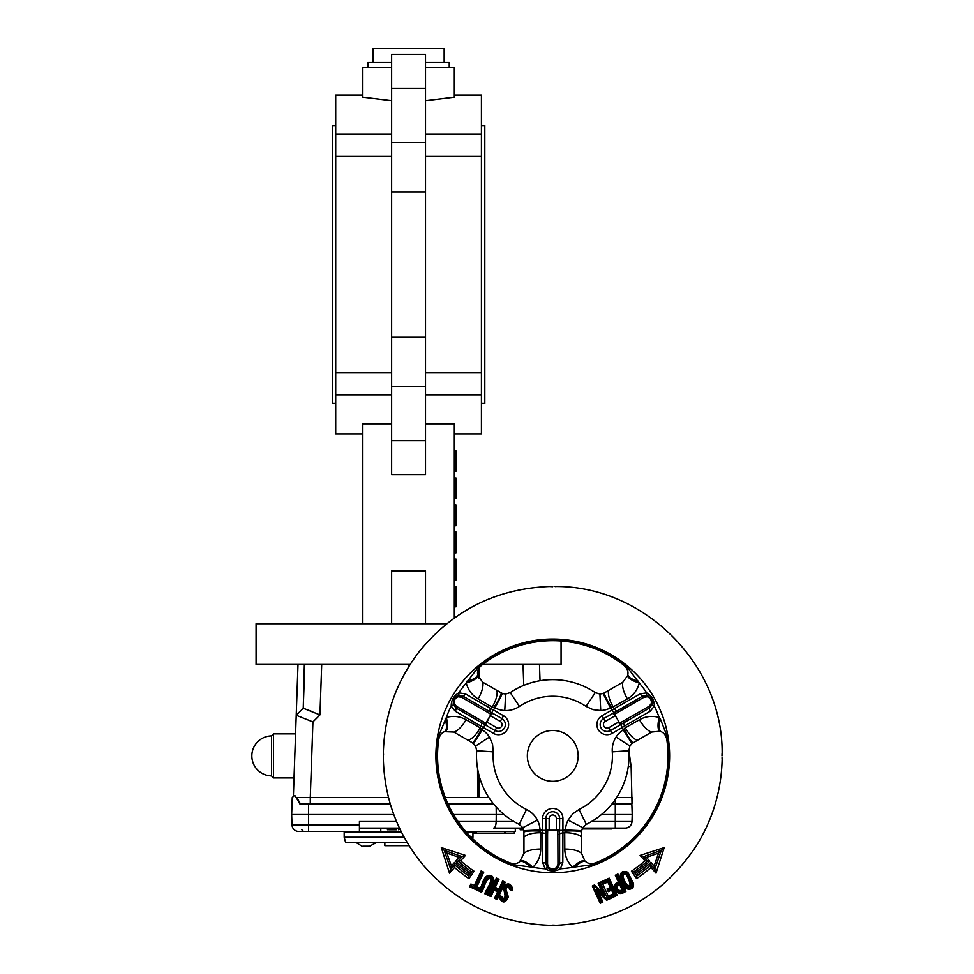 <?xml version="1.0" encoding="UTF-8"?>
<svg xmlns="http://www.w3.org/2000/svg" width="974" height="974" viewBox="0 0 974 974"><rect width="100%" height="100%" fill="white"/><g stroke="black" fill="none" stroke-linecap="round" stroke-linejoin="round"><path stroke-width="1.46" d="M622.97 876.551L623.323 877.294C624.541 882.359 626.793 885.281 630.093 886.06C630.008 882.456 628.729 878.755 626.27 874.932C624.212 873.727 623.104 874.262 622.97 876.551M626.416 885.938L622.216 876.917C622.508 873.471 624.127 872.716 627.073 874.64L631.286 883.686C631.554 886.084 630.409 887.241 627.84 887.131L626.574 886.218M633.356 883.26C635.365 891.807 622.496 890.686 622.63 882.663L620.255 877.574C619.975 872.132 622.496 870.354 627.78 872.229L633.356 883.26L632.443 883.394L628.047 873.958C623.871 871.158 621.534 872.241 621.022 877.209L625.43 886.669C629.594 889.457 631.931 888.361 632.443 883.394M626.818 886.547L627.621 887.058M627.804 887.119L630.495 886.462L631.493 884.368L627.073 874.628L626.27 874.932M623.628 873.739L622.276 874.956M622.106 875.322L622.057 876.503M578.166 755.909A25.409 25.409 0 0 0 540.046 733.897A25.409 25.409 0 0 0 540.046 777.909A25.409 25.409 0 0 0 578.166 755.909M506.139 886.584L505.238 887.752L507.308 898.308L505.275 900.621L502.28 900.609L500.125 897.285C501.866 901.644 504.264 901.985 507.308 898.308L505.238 887.752C506.906 885.5 508.611 885.439 510.376 887.57L510.546 888.909M504.142 887.411L511.313 886.851C508.659 884.1 506.261 884.295 504.118 887.436L506.237 897.918L504.836 899.513C502.621 900.013 501.452 899.185 501.354 897.017C502.56 900.122 504.179 900.426 506.237 897.918L504.118 887.436L503.375 887.01C507.247 882.529 510.315 882.968 512.616 888.349L512.324 890.699L509.767 889.481C508.44 885.963 507.174 885.999 505.993 889.603L508.367 896.957C505.384 903.434 502.316 903.592 499.175 897.444L499.552 895.496A458.17 42.052 25 0 1 502.267 896.774C503.996 899.952 504.897 899.44 504.982 895.203L503.375 887.01M511.52 887.533L511.703 888.385M501.354 897.017L499.552 895.496M500.259 896.518L499.175 897.444M492.929 881.446L487.231 893.645L492.929 881.446C492.491 876.113 490.129 875.005 485.843 878.11L480.145 890.321L478.867 890.991C482.544 886.523 482.921 873.52 491.273 875.589C498.384 880.63 488.631 889.311 487.524 895.021A322.577 20.211 -155 0 0 484.882 893.791C485.929 889.079 492.406 882.992 490.007 878.304C485.052 879.705 484.443 888.361 481.521 892.233A302.403 17.508 -155 0 0 478.867 890.991M481.521 892.233L481.278 890.784L480.17 890.26L485.843 878.11M487.085 878.39L481.278 890.784L486.927 878.67C489.825 876.624 491.444 877.391 491.809 880.971L486.172 893.061L487.268 893.572M487.231 893.645L487.524 895.021M486.172 893.061L484.882 893.791M622.057 889.761L619.756 884.842C617.528 885.5 616.798 886.851 617.577 888.921L619.61 890.613L623.031 889.956C620.438 891.794 618.344 891.514 616.725 889.116C615.872 886.279 617.005 884.453 620.121 883.637L618.746 884.282M476.895 886.754A381.479 28.55 25 0 1 479.573 887.996L478.307 890.735L469.626 886.717L470.917 883.99L474.277 885.549L481.144 870.939A667.263 106.543 -154.9 0 1 483.761 872.144L476.895 886.754L475.945 886.949L482.532 872.728L483.761 872.144M479.33 888.519L475.945 886.949M491.98 880.447L491.98 879.753M491.054 878.183L490.348 877.696M490.251 877.647L487.39 878M470.966 885.975L478.818 889.627L470.966 885.975L471.489 884.867L469.626 886.717M481.448 872.254L482.52 872.753L481.144 870.939M470.917 883.99L474.277 885.549M620.962 877.075L620.779 876.442M620.755 876.308L620.791 875.431M620.84 875.2L621.12 874.506M621.327 874.165L622.021 873.361M623.409 872.521L624.419 872.266M624.76 872.229L625.771 872.302M626.185 872.4L626.927 872.716M627.84 873.581L632.479 883.479M632.723 884.331L632.686 885.317M632.65 885.463L632.333 886.218M631.359 887.351L630.251 888.02M629.971 888.13L627.548 888.325L625.43 886.669L621.022 877.209M622.532 877.598L624.2 881.178M624.809 882.481L625.807 884.623M619.963 892.44L615.422 889.104M615.118 887.935L615.105 886.839M615.142 886.559L615.507 885.451M615.568 885.317L617.175 883.661M617.248 883.637L619.61 882.529C615.799 883.686 614.472 886.036 615.629 889.603C617.893 892.927 620.913 893.243 624.675 890.528L617.589 875.322L616.493 875.845L619.61 882.529L618.49 882.127L615.264 875.249A481.813 57.916 155 0 1 617.906 874.019L625.978 891.259C621.485 894.558 617.808 894.181 614.935 890.114C613.486 886.303 614.679 883.637 618.49 882.127M621.29 892.111L620 892.44M617.504 890.248L618.697 891.04M618.855 891.1L620.669 891.052M620.779 891.003L623.068 889.944L620.121 883.637L619.756 884.842M617.784 884.733L616.493 886.267L616.725 889.116L617.577 888.921M444.534 851.349L444.168 850.302L446.92 853.078L459.107 857.388L455.71 861.162A143.166 143.166 0 0 0 469.261 872.205L468.287 873.593L468.689 875.955A146.563 146.563 0 0 1 454.688 864.815L454.566 862.416L451.388 865.959L446.92 853.078M462.053 856.633L444.156 850.302L462.053 856.633L459.107 857.388M450.999 867.846L450.719 869.222A94.101 75.205 -117.6 0 0 450.329 868.09L451.388 865.959M469.261 872.205L474.07 871.231L468.896 878.633L468.677 875.979L471.611 871.791A141.474 141.474 0 0 1 458.097 861.04L455.71 861.162M383.452 753.596L383.354 759.294C384.547 799.252 397.916 834.621 423.447 865.387C456.843 903.397 498.81 923.364 549.373 925.3L556.142 925.3C616.615 922.341 663.513 895.593 696.836 845.055C712.944 818.732 721.393 790.145 722.148 759.294M383.525 755.081L383.5 754.448M574.599 867.578A16.948 6.307 -55 0 1 585.898 861.783C588.32 863.755 591.522 864.121 595.491 862.891L596.039 864.255L572.663 867.274C567.513 862.209 564.883 856.134 564.786 849.06L564.701 832.758L565.468 829.945A23.9 23.534 146 0 1 568.073 820.145L572.675 813.935L579.006 809.479A59.657 59.657 0 0 0 612.281 751.855A23.254 21.891 88.5 0 1 616.055 737.038A23.9 23.534 94.1 0 1 623.238 729.891L631.956 743.564L637.446 740.264A16.948 6.55 -120.4 0 1 625.284 727.822L639.443 719.737C645.604 716.292 652.178 715.525 659.154 717.448A16.948 5.369 108.2 0 0 659.885 731.218L661.017 731.669A16.948 6.307 -65 0 1 660.384 718.982L668.237 739.217L666.788 739.424C665.863 735.358 663.939 732.777 661.017 731.669M612.731 713.321L615.3 715.622L618.916 721.868L619.622 725.253L610.491 730.524A6.891 6.891 0 0 1 601.08 728.004A6.891 6.891 0 0 1 603.6 718.593L613.827 712.81L612.135 709.888A75.12 75.12 0 0 0 610.515 707.867A23.9 23.534 -154 0 1 600.739 710.521L593.069 709.644L586.031 706.381A59.657 59.657 0 0 0 519.483 706.381A23.254 21.891 148.5 0 1 504.776 710.521A23.887 23.534 154.4 0 1 494.987 707.867L502.462 693.488L496.874 690.383A16.948 6.55 119.6 0 1 492.174 707.136L478.088 698.906C472.025 695.302 468.08 689.994 466.254 682.981L480.559 664.244A116.685 116.685 0 0 1 624.955 664.244L639.261 682.981A16.948 5.369 -168.2 0 1 627.706 675.469L622.836 682.177L604.233 692.928A16.948 2.849 55.9 0 0 611.782 707.611L610.515 707.867L603.04 693.488L599.911 694.06L595.272 692.611A76.24 76.24 0 0 0 510.23 692.611L505.603 694.06L502.462 693.488M559.636 829.13L556.361 830.213L549.153 830.213L545.866 829.13L545.866 818.598A6.891 6.891 0 0 1 552.757 811.707A6.891 6.891 0 0 1 559.636 818.598L559.539 830.335L562.923 830.335L562.802 862.647L560.379 868.784C555.29 871.681 550.213 871.681 545.136 868.784L542.713 862.647L542.762 833.038A77.774 77.774 0 0 1 540.813 832.758L540.728 849.06C540.631 856.122 538.013 862.185 532.851 867.274L509.475 864.255A116.685 116.685 0 0 1 437.277 739.217L446.348 717.448C453.312 715.525 459.886 716.292 466.059 719.737L480.231 727.822L482.276 729.891A23.9 23.534 85.9 0 1 489.459 737.038L492.54 744.124L493.234 751.855A59.657 59.657 0 0 0 526.508 809.479A23.254 21.891 -151.5 0 1 537.441 820.145A23.887 23.534 -145.6 0 1 540.046 829.945L540.813 832.758A16.948 6.55 179.6 0 0 523.951 837.068L523.951 853.455L519.617 861.783C517.194 863.755 513.992 864.121 510.011 862.891A115.212 115.212 0 0 1 438.726 739.424C439.651 735.37 441.575 732.777 444.497 731.669L453.872 732.071L472.475 742.809L475.616 745.987L476.688 750.723A76.24 76.24 0 0 0 519.203 824.369L522.77 827.669L523.854 830.664L523.951 837.068M465.329 693.829L490.957 708.682A3.385 1.315 120 0 1 488.473 710.886L491.687 712.81L493.38 709.888L503.546 715.756A10.166 10.166 0 0 1 507.271 729.636A10.166 10.166 0 0 1 493.38 733.361L455.284 711.227L451.193 706.065C451.23 700.209 453.762 695.813 458.803 692.867L465.329 693.829A3.385 1.315 120 0 1 462.833 696.069L488.473 710.886A1.692 0.657 120 0 0 487.183 712.055L461.554 697.25L458.206 696.763C455.077 697.981 453.762 700.257 454.261 703.593L456.356 706.247A1.692 0.657 -60 0 0 455.978 707.94L453.239 704.47A3.385 0.95 -17.2 0 0 453.227 704.446C453.19 699.576 454.931 696.556 458.462 695.436L462.833 696.069A1.692 0.657 120 0 0 461.554 697.25M612.135 709.888L640.186 693.829L646.699 692.867C651.752 695.826 654.284 700.221 654.321 706.065L650.23 711.227L624.553 725.995A3.385 1.315 -120 0 1 623.884 722.745L620.608 724.559L622.301 727.493L612.135 733.361A10.166 10.166 0 0 1 598.243 729.636A10.166 10.166 0 0 1 601.969 715.756L612.135 709.888M646.225 695.302L647.053 695.436A3.385 0.95 102.8 0 1 646.699 692.867A113.142 113.142 0 0 0 639.261 682.981C637.446 689.969 633.502 695.278 627.426 698.906L611.782 707.611M520.579 861.028A16.948 5.369 -131.8 0 1 532.851 867.274A113.142 113.142 0 0 0 545.136 868.784A3.385 0.95 137.2 0 1 547.534 867.81A3.385 0.95 137.2 0 1 547.558 867.834L545.903 863.694L545.915 834.085A3.385 1.315 -0 0 0 542.762 833.038L542.591 830.335L545.976 830.335L545.866 829.13M473.559 743.564L482.276 729.891A75.12 75.12 0 0 1 483.214 727.493L485.308 724.79A1.692 0.657 120 0 1 485.588 722.988L485.174 722.757A1.692 0.657 119 0 0 484.906 724.559L481.631 722.745A3.385 1.315 120 0 1 480.961 725.995A77.774 77.774 0 0 0 480.231 727.822A16.948 6.55 120.4 0 1 468.068 740.264M523.854 830.664L540.046 829.945A75.12 75.12 0 0 0 542.591 830.335L542.591 818.598L549.153 818.598A3.604 3.604 0 0 1 552.757 814.982A3.604 3.604 0 0 1 556.361 818.598L556.361 830.213M542.591 818.598A10.166 10.166 0 0 1 552.757 808.432A10.166 10.166 0 0 1 562.923 818.598L562.923 830.335A75.12 75.12 0 0 0 565.468 829.945L581.661 830.664L582.744 827.669L586.299 824.369A76.24 76.24 0 0 0 628.827 750.723L629.898 745.987L631.956 743.564M613.425 713.053A1.692 0.657 -120 0 1 614.837 714.186L615.251 713.954A1.692 0.657 -121 0 0 613.827 712.81L642.682 696.069L647.089 695.436A3.385 0.95 102.8 0 1 647.053 695.436C651.326 697.834 653.067 700.854 652.276 704.47A3.385 0.95 -162.8 0 1 652.288 704.446A3.385 0.95 -162.8 0 0 654.321 706.065A113.142 113.142 0 0 1 659.154 717.448L660.384 718.982M602.492 882.444L608.86 879.461L615.933 894.643L617.187 895.301L609.554 898.941A299.103 17.142 155.8 0 0 606.619 900.268L598.754 892.988L602.93 902.021A245.947 11.018 155 0 0 600.252 903.288L592.289 885.999A895.922 186.764 155.2 0 1 594.469 884.976L602.322 892.257L598.146 883.235L601.567 881.64L602.967 883.467L608.251 880.995L611.416 887.789L608.117 889.323L608.616 890.382L611.903 888.836L614.302 893.986L608.969 896.47L609.554 897.614L615.909 894.582M637.446 740.264L651.643 732.071L659.885 731.218M595.491 862.891A115.212 115.212 0 0 0 666.788 739.424M624.103 728.929L625.284 727.822A77.774 77.774 0 0 0 624.553 725.995L622.301 727.493A75.12 75.12 0 0 1 623.238 729.891L624.103 728.929A16.948 2.849 64.1 0 0 633.039 742.809M585.898 861.783L584.936 861.028A16.948 5.369 131.8 0 0 572.663 867.274A113.142 113.142 0 0 1 560.379 868.784A3.385 0.95 42.8 0 0 557.98 867.81A3.385 0.95 42.8 0 1 557.98 867.81L559.612 863.694A3.385 1.315 -0 0 1 562.802 862.647M584.936 861.028L581.563 853.455L581.661 830.664M559.539 829.86A1.692 0.657 -0 0 1 557.834 830.53L557.846 831.005A1.692 0.657 -1 0 0 559.539 830.335L559.6 834.085A3.385 1.315 -0 0 1 562.753 833.038A77.774 77.774 0 0 0 564.701 832.758A16.948 6.55 0.4 0 1 581.563 837.068M565.066 831.175A16.948 2.849 -4.1 0 1 581.563 831.979M530.915 867.578A16.948 6.307 -125 0 0 519.617 861.783M523.951 831.979A16.948 2.849 4.1 0 1 540.448 831.175M627.706 675.469L627.877 674.264A16.948 6.307 5 0 0 638.542 681.155M493.721 707.611L492.174 707.136A77.774 77.774 0 0 0 490.957 708.682L493.38 709.888A75.12 75.12 0 0 1 494.987 707.867L493.721 707.611A16.948 2.849 -55.9 0 0 501.281 692.928M613.145 713.212A1.692 0.657 -120 0 1 614.57 714.344L619.647 723.146L649.159 706.247L651.253 703.593C651.752 700.269 650.437 697.993 647.308 696.763L643.96 697.25L618.332 712.055A1.692 0.657 -120 0 0 617.041 710.886A3.385 1.315 -120 0 1 614.557 708.682A77.774 77.774 0 0 0 613.34 707.136A16.948 6.55 -119.6 0 1 608.64 690.383M604.233 692.928L603.04 693.488M552.757 586.689L549.373 586.506C496.752 588.625 453.653 609.967 420.074 650.535C396.686 680.509 384.45 714.502 383.354 752.512M722.148 752.512C722.525 664.414 644.24 586.141 556.142 586.506L555.119 586.591M481.46 872.229L474.837 886.425M559.539 829.556A1.692 0.657 -0 0 1 557.834 830.213L547.668 830.213A1.692 0.657 -0 0 1 545.976 829.556M627.877 674.264C628.376 671.183 627.098 668.225 624.042 665.388A115.212 115.212 0 0 0 481.473 665.388C478.417 668.225 477.138 671.183 477.625 674.264A16.948 6.307 175 0 1 466.972 681.155M547.571 867.846L547.534 867.81C551.211 870.379 554.693 870.379 557.98 867.81L558.504 867.152M547.668 831.005L547.571 834.621A1.692 0.657 0 0 1 545.915 834.085L545.976 830.335A1.692 0.657 1 0 0 547.668 831.005L547.668 830.53A1.692 0.657 -0 0 1 545.976 829.86M485.588 724.948L485.588 724.948A1.692 0.657 120 0 1 485.856 723.146L490.945 714.344A1.692 0.657 120 0 1 492.369 713.212M485.636 724.973L490.202 715.622L492.783 713.321L491.687 712.81A1.692 0.657 121 0 0 490.263 713.954L490.665 714.186A1.692 0.657 120 0 1 492.089 713.053M453.543 705.261L453.239 704.47A3.385 0.95 -17.2 0 1 451.193 706.065A113.142 113.142 0 0 0 446.348 717.448A16.948 5.369 -108.2 0 1 445.629 731.218M459.278 695.302L458.401 695.436L458.206 696.763M496.874 690.383L482.678 682.177L477.808 675.469A16.948 5.369 -11.8 0 1 466.254 682.981A113.142 113.142 0 0 0 458.803 692.867A3.385 0.95 77.2 0 1 458.462 695.436A3.385 0.95 77.2 0 1 458.425 695.436L459.265 695.302M456.356 706.247L481.996 721.04A1.692 0.657 120 0 0 481.631 722.745L455.978 707.94A3.385 1.315 120 0 1 455.284 711.227M619.927 722.988A1.692 0.657 -120 0 1 620.194 724.79L620.608 724.559A1.692 0.657 -119 0 0 620.341 722.757M652.276 704.47L649.536 707.94L623.884 722.745A1.692 0.657 -120 0 0 623.518 721.04M619.647 723.146A1.692 0.657 -120 0 1 619.927 724.948M481.412 728.929A16.948 2.849 115.9 0 1 472.475 742.809M445.13 718.982A16.948 6.307 65 0 1 444.497 731.669M557.944 834.621A1.692 0.657 -0 0 0 559.6 834.085L559.612 863.694A1.692 0.657 180 0 1 557.956 864.218L557.846 831.005M477.808 675.469L477.625 674.264M607.776 881.981L602.796 884.319L608.263 896.165L613.279 893.815L611.55 890.078A844.531 151.713 155 0 0 608.251 891.624L607.009 888.945A2209.008 1080.823 -25 0 1 610.308 887.411L607.776 881.981L608.239 881.007M721.977 755.909C722.172 760.28 722.172 760.28 721.977 755.909L722.063 753.535M722.026 757.809L722.075 758.417M607.533 898.527L600.459 883.345L599.351 883.856L601.567 881.64L609.176 878.122L617.187 895.301M640.088 855.416L643.4 856.584L647.418 861.04L644.91 860.785L640.088 855.416L664.195 847.611L656.026 873.142L650.949 867.493A148.645 148.645 0 0 1 636.619 878.633L631.444 871.231L633.904 871.791L636.838 875.979L636.619 878.633M449.489 873.142L450.621 869.332L454.663 864.839L454.566 867.493L449.489 873.142L441.319 847.611L465.426 855.416L460.605 860.785L458.097 861.04L462.102 856.584L465.426 855.416M499.005 879.279L495.242 887.363A2246.921 1118.554 25 0 1 498.871 889.055L502.621 880.971A497.105 61.362 -155 0 1 505.262 882.213L497.227 899.55A299.943 17.228 -155 0 0 494.573 898.308L497.604 891.782A841.901 150.702 -155 0 0 493.976 890.078L490.933 896.604A322.357 20.211 -155 0 0 488.278 895.374L496.363 878.049A434.404 47.811 -155 0 1 499.005 879.279L496.679 879.364L489.52 894.704L488.278 895.374M555.119 925.215L552.757 925.13M602.967 883.467L602.796 884.319M610.308 887.411L611.416 887.789L608.117 889.323L607.009 888.945M614.302 893.986L613.279 893.815M594.128 886.291L593.458 886.596L600.568 901.851L601.688 901.254M598.146 883.235L599.339 883.832L604.817 895.593L594.371 886.17L604.817 895.593L602.322 892.257M606.644 898.929L609.554 898.941M602.93 902.021L601.725 901.352L596.198 889.493L606.668 898.941L606.619 900.268M489.557 894.643L490.64 895.216L493.611 888.836L498.785 891.247L495.803 897.638L494.573 898.308M498.871 889.055L499.297 890.151L494.135 887.74L497.775 879.912M494.135 887.74L495.242 887.363M495.827 897.59L496.947 898.089L504.069 882.809L502.961 882.298L499.297 890.151M504.057 882.834L505.262 882.213M498.785 891.247L497.604 891.782M493.611 888.836L493.976 890.078M509.767 889.481L511.606 889.481L511.313 886.851M511.715 888.495L512.616 888.349M511.606 889.481L512.324 890.699M649.804 861.162A143.166 143.166 0 0 1 636.253 872.205L633.904 871.791A141.474 141.474 0 0 0 647.418 861.04L649.804 861.162L646.407 857.388L658.594 853.078L654.126 865.959L654.796 869.222A94.101 75.205 117.6 0 1 655.185 868.09L661.358 850.302L645.543 855.89M658.594 853.078L661.346 850.302L660.981 851.349M650.827 864.815L650.936 862.416A144.858 144.858 0 0 1 637.227 873.593L636.813 875.955A146.563 146.563 0 0 0 650.827 864.815L654.881 869.332L656.026 873.142M441.319 847.611L444.168 850.302L450.329 868.09M650.839 864.839L650.949 867.493M661.358 850.302L664.195 847.611M646.407 857.388L643.449 856.633M655.185 868.09L654.516 867.846M608.847 879.437L609.176 878.122M609.554 897.614L609.517 898.892M608.969 896.47L608.263 896.165M611.903 888.848L611.55 890.078M608.616 890.382L608.251 891.624M596.198 889.493L598.754 892.988M600.568 901.851L600.252 903.288M593.458 886.584L592.289 885.999M594.371 886.17L594.469 884.976M624.711 890.589L625.978 891.259M616.493 875.845L615.264 875.249M617.589 875.322L617.906 874.019M490.64 895.216L490.933 896.604M496.91 898.15L497.227 899.55M496.679 879.364L496.363 878.049M502.961 882.298L502.621 880.971M501.379 897.03L502.267 896.774M390.404 804.366L300.138 804.366L295.244 795.892L293.953 795.892L292.261 797.523L291.664 814.532L393.788 814.532M311.814 711.434L303.231 708.244L319.947 714.892L312.934 721.917L296.23 715.245L293.405 795.977M479.111 775.633L479.159 797.475L477.65 797.475L477.564 768.535M478.94 668.31L478.952 678.464M520.177 828.083L520.177 829.775L523.659 829.775M388.869 829.775L396.491 829.775L396.491 828.083L398.549 828.083L398.549 829.775L400.058 829.324M387.445 829.775L387.859 828.083L387.445 829.775M396.162 829.775L396.491 828.083M504.849 831.467L504.849 833.16L514.345 833.16L514.345 831.467M505.701 833.16L505.701 831.467M504.849 833.16L476.335 833.16L476.335 831.467M476.335 833.16L475.653 833.16L475.653 831.467M475.872 833.16L475.872 831.467M475.653 833.16L473.814 833.16L473.814 831.467M474.253 833.16L474.253 831.467M473.814 833.16L472.95 833.16M470.856 832.149L470.856 831.467M471.501 832.149L471.501 831.467M466.838 832.149L466.838 831.467M467.678 832.149L467.678 831.467M448.235 804.366L493.891 804.366M601.506 814.532L632.223 814.532L631.858 804.366L611.623 804.366M273.536 774.975L273.536 733.872L271.502 735.906L271.502 775.901L273.536 777.934L273.536 774.975M628.802 749.907L631.14 766.623L628.802 749.907M302.853 708.622L296.23 715.245L303.255 708.22L304.375 664.414M612.439 803.343L632.016 803.343L631.14 766.623L628.279 766.392M616.676 797.475L632.223 797.475L632.016 803.343M477.65 797.475L445.301 797.475M493.075 803.343L447.76 803.343M308.807 797.475L296.741 797.475L300.138 803.343L390.099 803.343M296.741 797.475L310.292 797.475L310.292 803.343M488.838 797.475L479.159 797.475M401.105 831.467L380.785 831.467L380.785 828.083L359.43 828.083L399.474 828.083M380.785 828.083L387.445 828.083M453.567 814.532L496.265 814.532L496.18 821.545C495.961 825.611 495.121 827.79 493.648 828.083L523.001 828.083M591.547 821.545L615.276 821.545L615.276 828.083L625.198 828.083A6.781 6.781 0 0 0 631.98 821.545L632.223 814.532M615.276 828.083L582.513 828.083M346.135 831.467L298.799 831.467A6.781 6.781 0 0 1 292.03 824.929L291.664 814.532L292.03 824.929L291.908 821.545L292.03 824.929L308.612 824.929L308.612 804.366M582.123 828.923L611.891 828.923L611.891 828.083M629.679 804.366L629.679 803.343M302.671 804.366L302.671 803.343M410.151 664.414L304.777 664.414L303.255 708.232M388.504 797.475L310.292 797.475L312.934 721.917M465.791 831.467L515.307 831.467L515.307 828.083M380.785 831.467L359.43 831.467L359.43 821.545L396.552 821.545M496.168 807.008L496.265 814.532L504.008 814.532M631.98 821.545A6.781 6.781 0 0 1 625.198 828.083A6.781 6.781 0 0 0 631.98 821.545L615.276 821.545L615.288 799.532M466.376 832.149L472.95 832.149L472.95 837.226L471.148 837.226M407.01 842.315L345.551 842.315L344.187 837.226L344.187 832.149L401.446 832.149M344.187 837.226L404.125 837.226M384.852 842.315L384.852 845.7L409.08 845.7M356.557 842.315L375.867 842.827L369.596 846.211M362.827 846.211L370.449 846.211M372.993 62.251L372.993 48.7L444.156 48.7L444.156 62.251M367.904 67.34L367.904 62.251L391.633 62.251M425.516 62.251L449.233 62.251L449.233 67.34M391.633 395.018L335.713 395.018L335.713 372.652L391.633 372.652M425.516 372.652L481.424 372.652L481.424 395.018L425.516 395.018M425.516 134.095L481.424 134.095L481.424 156.449L425.516 156.449M391.633 156.449L335.713 156.449L335.713 134.095L391.633 134.095M561.061 640.989L561.061 664.414L482.739 664.414M304.777 664.414L256.089 664.414L256.089 623.75L446.725 623.75M335.713 125.622L332.329 125.622L332.329 403.492L335.713 403.492M481.424 125.622L484.808 125.622L484.808 403.492L481.424 403.492M335.713 156.449L335.713 372.652M481.424 156.449L481.424 372.652M425.516 423.897L454.322 423.897L454.322 618.003M335.713 395.018L335.713 433.99L362.827 433.99M391.633 423.897L362.827 423.897L362.827 623.75M454.322 95.123L481.424 95.123L481.424 134.095M425.516 67.34L454.322 67.34L454.322 97.193L425.516 100.687M362.827 95.123L335.713 95.123L335.713 134.095M391.633 100.687L362.827 97.193L362.827 67.34L391.633 67.34M425.516 623.75L425.516 570.922L391.633 570.922L391.633 623.75M481.424 395.018L481.424 433.99L454.322 433.99M425.516 192.061L425.516 474.655L391.633 474.655L391.633 54.459L425.516 54.459L425.516 192.061L391.633 192.061M425.516 142.569L391.633 142.569M425.516 337.053L391.633 337.053M425.516 386.544L391.633 386.544M425.516 440.759L391.633 440.759M425.516 88.342L391.633 88.342M454.322 579.956L456.015 579.956L456.015 559.1L454.322 559.1M456.015 576.791L454.322 576.791M456.015 579.7L454.322 579.7M456.015 559.368L454.322 559.368M456.015 574.149L454.322 574.149M454.322 552.855L456.015 552.855L456.015 531.987L454.322 531.987M456.015 542.408L454.322 542.408M456.015 550.7L454.322 550.7M454.322 525.741L456.015 525.741L456.015 504.885L454.322 504.885M456.015 520.725L454.322 520.725M456.015 511.776L454.322 511.776M456.015 518.351L454.322 518.351M456.015 520.457L454.322 520.457M454.322 606.802L456.015 606.802L456.015 586.47L454.322 586.47M454.322 498.371L456.015 498.371L456.015 478.039L454.322 478.039M454.322 471.258L456.015 471.258L456.015 450.925L454.322 450.925M623.323 877.294L622.581 877.708M622.63 882.663L623.372 882.237M489.459 737.038L475.616 745.987M476.688 750.723L493.234 751.855M522.77 827.669L537.441 820.145M519.203 824.369L526.508 809.479M504.776 710.521L505.603 694.06M519.483 706.381L510.23 692.611M600.739 710.521L599.911 694.06M586.031 706.381L595.272 692.611M616.055 737.038L629.898 745.987M612.281 751.855L628.827 750.723M568.073 820.145L582.744 827.669M579.006 809.479L586.299 824.369M596.039 864.255A116.685 116.685 0 0 0 668.237 739.217M669.613 755.909A116.856 116.856 0 0 0 494.329 654.698A116.856 116.856 0 0 0 494.329 857.108A116.856 116.856 0 0 0 669.613 755.909M639.443 719.737A16.948 6.575 59.7 0 0 651.643 732.071M581.563 853.455A16.948 6.575 -179.7 0 0 564.786 849.06M509.475 864.255L510.011 862.891M540.728 849.06A16.948 6.575 179.7 0 0 523.951 853.455M622.836 682.177A16.948 6.575 60.3 0 0 627.426 698.906M547.571 834.621L547.558 864.218L548.812 867.359C551.442 869.453 554.072 869.453 556.702 867.359L557.919 867.871M548.812 867.359L547.595 867.871M556.702 867.359L557.956 864.218M481.473 665.388L480.559 664.244M624.042 665.388L624.955 664.244M542.713 862.647A3.385 1.315 -0 0 1 545.903 863.694A1.692 0.657 0 0 0 547.558 864.218M492.783 713.321L501.902 718.593L503.546 715.756M490.202 715.622L500.271 721.442L501.902 718.593A6.891 6.891 0 0 1 504.435 728.004A6.891 6.891 0 0 1 495.023 730.524L493.38 733.361M500.271 721.442A3.604 3.604 0 0 1 501.586 726.361A3.604 3.604 0 0 1 496.667 727.675L495.023 730.524L485.892 725.253M454.261 703.593L453.214 704.385M490.263 713.954L487.183 712.055M481.996 721.04L485.174 722.757M496.667 727.675L486.598 721.868M618.916 721.868L608.847 727.675L612.135 733.361M608.847 727.675A3.604 3.604 0 0 1 603.929 726.361A3.604 3.604 0 0 1 605.244 721.442L601.969 715.756M650.23 711.227A3.385 1.315 -120 0 1 649.536 707.94A1.692 0.657 -120 0 0 649.159 706.247M643.96 697.25A1.692 0.657 60 0 0 642.682 696.069A3.385 1.315 -120 0 1 640.186 693.829M647.308 696.763L647.138 695.448M651.253 703.593L652.3 704.385M618.332 712.055L615.251 713.954M605.244 721.442L615.3 715.622M453.872 732.071A16.948 6.575 -59.7 0 0 466.059 719.737M437.277 739.217L438.726 739.424M549.153 830.213L549.153 818.598M562.923 818.598L556.361 818.598M478.088 698.906A16.948 6.575 -60.3 0 0 482.678 682.177M644.91 860.785A139.611 139.611 0 0 1 631.444 871.231M468.896 878.633A148.645 148.645 0 0 1 454.566 867.493M474.07 871.231A139.611 139.611 0 0 1 460.605 860.785M654.126 865.959L650.936 862.416M637.227 873.593L636.253 872.205M454.566 862.416A144.858 144.858 0 0 0 468.287 873.593M601.457 881.884L602.565 884.282M608.153 896.336L609.322 898.856M614.935 890.114L615.629 889.603M317.074 804.366L317.074 803.343M408.569 664.414L408.569 666.922M321.712 664.414L319.947 714.892M308.612 831.467L308.612 824.929L359.43 824.929M513.968 821.545L458.072 821.545M539.474 664.414L540.034 680.729M271.502 735.906A19.991 19.991 0 0 0 251.852 755.909A19.991 19.991 0 0 1 271.502 735.906L273.536 733.872L295.585 733.872M251.852 755.909A19.991 19.991 0 0 0 271.502 775.901A19.991 19.991 0 0 1 251.852 755.909M301.83 829.775L303.523 831.467M298.007 664.414L296.23 715.245M523.026 664.414L523.756 685.392M352.661 832.149L351.979 831.467M472.573 838.638L472.95 837.226M356.557 842.827L361.975 846.211M294.038 777.934L273.536 777.934"/></g></svg>
